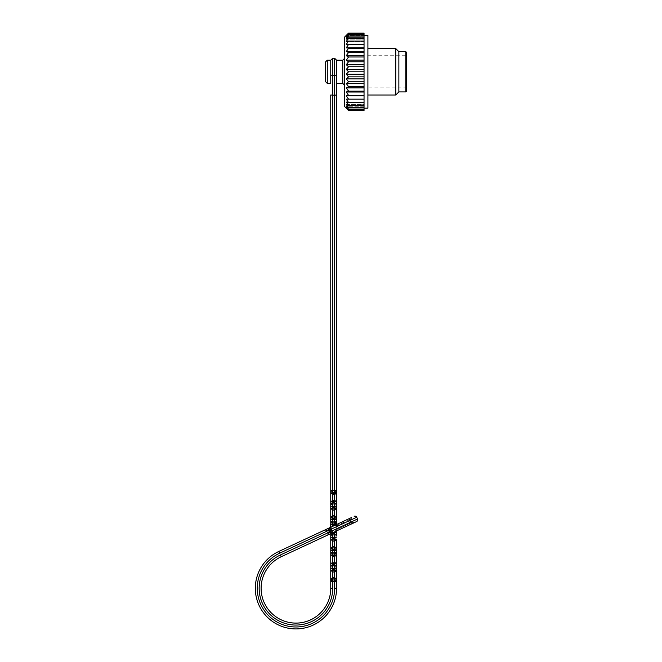 <?xml version="1.0" encoding="UTF-8"?>
<svg xmlns="http://www.w3.org/2000/svg" width="662" height="662" viewBox="0 0 662 662"><rect width="100%" height="100%" fill="white"/><g stroke="black" fill="none" stroke-linecap="round" stroke-linejoin="round"><path stroke-width="0.5" stroke-dasharray="3.31 2.48" d="M348.56 102.494L364.042 102.494L364.042 99.159L346.259 99.159L364.042 99.159L346.259 99.159L348.56 102.494L346.259 102.056L364.042 102.056L364.042 102.494L364.042 102.056L346.259 102.056L348.56 105.308L346.259 104.439L364.042 104.439L364.042 105.308L364.042 104.439L346.259 104.439L348.56 107.542L346.259 106.259L364.042 106.259L364.042 107.542L364.042 106.259L346.259 106.259L348.56 109.172L346.259 107.492L364.042 107.492L364.042 109.172L364.042 107.492L346.259 107.492L348.56 110.157L346.259 108.113L364.042 108.113L364.042 110.157L364.042 108.113L346.259 108.113L348.56 110.488M364.042 110.488L364.042 108.113L364.042 110.157L348.56 110.157M364.042 110.157L364.042 107.492L364.042 109.172L348.56 109.172M364.042 109.172L364.042 106.259L364.042 107.542L348.56 107.542M364.042 107.542L364.042 104.439L364.042 105.308L348.56 105.308M364.042 105.308L364.042 102.494M364.042 99.159L364.042 95.791L346.259 95.791L348.56 99.159M346.259 95.791L348.56 95.353L364.042 95.353L364.042 95.791M364.042 95.353L364.042 92.018L346.259 92.018L348.56 95.353M346.259 92.018L348.56 91.141L364.042 91.141L364.042 92.018M364.042 91.141L364.042 87.889L346.259 87.889L348.56 91.141M346.259 87.889L348.56 86.606L364.042 86.606L364.042 87.889M364.042 86.606L364.042 83.495L346.259 83.495L348.56 86.606M346.259 83.495L348.56 81.807L364.042 81.807L364.042 83.495M364.042 81.807L364.042 78.894L346.259 78.894L348.56 81.807M346.259 78.894L348.56 76.85L364.042 76.85L364.042 78.894M364.042 76.85L364.042 74.177L346.259 74.177L348.56 76.85M346.259 74.177L348.56 71.794L364.042 71.794L364.042 74.177M364.042 71.794L364.042 69.419L346.259 69.419L348.56 71.794M346.259 69.419L348.56 66.746L364.042 66.746L364.042 69.419M364.042 66.746L364.042 64.694L346.259 64.694L348.56 66.746M346.259 64.694L348.56 61.781L364.042 61.781L364.042 64.694M364.042 61.781L364.042 60.101L346.259 60.101L348.56 61.781M346.259 60.101L348.56 56.99L364.042 56.99L364.042 60.101M364.042 56.99L364.042 55.699L346.259 55.699L348.56 56.99M346.259 55.699L348.56 52.447L364.042 52.447L364.042 55.699M364.042 52.447L364.042 51.578L346.259 51.578L348.56 52.447M346.259 51.578L348.56 48.243L364.042 48.243L364.042 51.578M364.042 48.243L364.042 47.796L346.259 47.796L348.56 48.243M346.259 47.796L348.56 44.437L364.042 44.437L364.042 47.796M364.042 44.437L346.259 44.437L348.56 41.094L364.042 41.094L364.042 44.437L348.56 44.437M364.042 41.094L364.042 41.532L346.259 41.532L348.56 38.28L364.042 38.28L364.042 41.532L364.042 41.094L364.042 41.532L346.259 41.532L348.56 41.094M364.042 38.28L364.042 39.157L346.259 39.157L348.56 36.046L364.042 36.046L364.042 39.157L364.042 38.28L364.042 39.157L346.259 39.157L348.56 38.28M364.042 36.046L364.042 37.337L346.259 37.337L348.56 34.416L364.042 34.416L364.042 37.337L364.042 36.046L364.042 37.337L346.259 37.337L348.56 36.046M364.042 34.416L364.042 36.104L346.259 36.104L348.56 33.431L364.042 33.431L364.042 36.104L364.042 34.416L364.042 36.104L346.259 36.104L348.56 34.416M364.042 33.1L364.042 35.483L364.042 33.431L364.042 35.483L346.259 35.483L348.56 33.431M364.042 33.431L364.042 35.483L346.259 35.483L348.56 33.1M367.907 35.425L367.907 108.171M364.042 108.171L364.042 35.425L364.042 108.171M367.907 48.574L367.907 95.014L367.907 48.574M344.695 36.973L344.695 106.623M344.695 85.34L344.695 58.256L344.695 85.34M336.569 83.404L336.569 74.798L336.569 83.404M336.569 490.608L332.696 491.055L332.696 95.237L330.76 94.989L330.76 490.608L332.696 492.065L334.633 492.065L336.569 490.608L336.569 60.184M395.768 48.574L395.768 95.014M406.609 54.963L406.609 88.625L406.609 54.963L405.831 55.74L405.831 87.856L405.831 55.74L367.907 55.74L367.907 87.856L367.907 55.74M406.609 91.141L406.609 52.447M405.831 51.677L405.831 91.919M398.863 91.919L398.863 51.677M406.609 88.625L405.831 87.856L367.907 87.856M331.314 528.243L332.696 526.489L331.314 528.243L330.76 533.001L331.314 528.243L329.585 529.054L331.314 528.243M330.76 527.225L330.76 533.001L330.76 527.225L336.569 524.511L336.569 530.916L332.796 532.678M332.696 526.323L332.696 523.021L335.411 523.468L335.411 524.643L332.696 524.585L330.76 523.799L332.696 525.587L334.633 525.587L332.696 526.489L335.584 525.363L336.569 527.374L336.569 523.634A1.158 1.001 180 0 1 335.411 524.643L336.569 527.374L336.569 533.001L335.237 531.305L336.015 529.898L335.518 531.412M336.064 525.736L348.171 520.39L336.015 526.05L336.015 529.898L336.015 526.125M331.091 532.562L330.917 533.555L331.091 532.562M330.76 60.184L330.76 83.404M330.76 502.044L332.696 501.266L336.569 502.044L334.633 500.257L332.696 500.257L330.76 502.044L330.76 504.279L332.696 503.832L336.569 504.279M330.76 533.63L330.76 535.235L332.696 534.788L336.569 535.235M330.76 548.475L332.696 547.697L336.569 548.475L334.633 546.688L332.696 546.688L330.76 548.475L330.76 550.71L332.696 550.263L336.569 550.71M330.76 579.432L332.696 578.654L336.569 579.432L334.633 577.645L332.696 577.645L330.76 579.432L330.76 588.295A34.829 34.829 0 0 1 262.574 598.283A34.829 34.829 0 0 1 281.218 556.725L336.569 530.916M279.587 553.225L278.768 551.471A40.63 40.63 0 0 0 301.822 628.495A40.63 40.63 0 0 0 336.569 588.295L336.569 581.666A1.936 1.672 0 0 0 334.633 579.995L332.696 579.995L332.696 572.026L334.633 572.026L336.569 570.239L334.633 571.016L330.76 570.239L332.696 572.026L332.696 569.452L334.633 569.452L334.633 588.295A38.694 38.694 0 0 1 258.867 599.391A38.694 38.694 0 0 1 279.587 553.225L326.929 531.147L329.287 534.317M336.569 579.432L336.569 570.239M336.569 563.958L334.633 562.17L332.696 562.17L330.76 563.958L332.696 563.172L336.569 563.958L336.569 554.756L334.633 555.542L330.76 554.756L332.696 556.543L334.633 556.543L336.569 554.756M336.569 548.475L336.569 539.282L334.633 540.06L330.76 539.282L332.696 541.069L334.633 541.069L336.569 539.282M336.569 517.527L334.633 515.739L332.696 515.739L330.76 517.527L332.696 516.741L336.569 517.527L336.569 508.325L334.633 509.103L330.76 508.325L332.696 510.112L334.633 510.112L336.569 508.325M336.569 502.044L336.569 492.842L334.633 493.629L330.76 492.842L332.696 494.63L334.633 494.63L336.569 492.842M334.633 58.256L334.633 75.302L332.696 75.302L332.696 95.237L334.633 95.237L334.633 502.83L332.696 502.83L332.696 491.055L330.76 490.608M336.569 568.004L334.633 568.451L330.76 568.004M330.76 566.192L332.696 565.745L336.569 566.192M336.569 552.522L334.633 552.969L330.76 552.522M336.569 537.048L334.633 537.494L330.76 537.048M336.569 581.666L332.696 581.666L332.696 588.295L330.76 588.295A34.829 34.829 0 0 1 262.574 598.283A34.829 34.829 0 0 1 281.218 556.725L280.398 554.971L328.989 532.322A1.936 1.365 65 0 0 331.041 533.498L330.222 531.743L328.989 532.322L328.17 530.568A1.936 1.365 65 0 1 328.592 528.235L326.838 529.054L326.929 531.147L349.726 520.514L351.357 524.023L350.132 524.594L354.162 522.715L335.237 531.305L333.78 532.215L334.633 532.215L334.633 533.779L332.696 533.779L332.696 532.72L327.508 535.144L330.917 533.555M335.411 523.468A1.158 1.001 180 0 0 336.569 522.459L330.76 521.565M330.76 519.753L332.696 519.314L336.569 519.753M336.569 506.091L334.633 506.538L330.76 506.091M334.633 531.818L336.569 533.001M336.354 524.61L335.584 525.363M336.569 94.989L334.633 95.237L334.633 75.302A1.936 0.505 0 0 0 336.569 74.798M335.692 525.165L334.26 525.587M347.682 519.331L351.712 517.452L347.682 519.331L348.171 520.39L351.15 519L348.171 520.39L349.644 523.543L336.015 529.898L352.623 522.153L349.644 523.543L347.682 519.331M330.346 527.415L351.712 517.452L351.15 519L352.623 522.153M357.554 519L330.222 531.743L328.592 528.235M348.907 518.76L349.726 520.514L356.735 517.245A1.936 1.936 0 0 0 354.17 516.31M325.348 62.12L325.348 81.467M327.285 83.404L327.285 60.184M342.759 60.184L342.759 83.404M334.633 564.736L332.696 564.736L332.696 553.978L334.633 553.978L334.633 569.452M332.696 569.452L332.696 564.736M334.633 549.261L332.696 549.261L332.696 538.496L334.633 538.496L334.633 553.978M332.696 553.978L332.696 549.261M334.633 533.779L334.633 538.496M332.696 538.496L332.696 533.779M334.633 518.305L332.696 518.305L332.696 507.539L334.633 507.539L334.633 523.021M332.696 523.021L332.696 518.305M334.633 502.83L334.633 507.539M332.696 507.539L332.696 502.83M330.76 74.798A1.936 0.505 -0 0 0 332.696 75.302L332.696 58.256M332.696 579.995A1.936 1.672 0 0 0 330.76 581.666L332.696 581.666L332.696 579.995M334.633 525.421L334.633 524.585M331.058 532.207L329.585 529.054L326.598 530.444L329.585 529.054L329.088 528.003L331.058 532.207L328.071 533.597L331.058 532.207M278.768 551.471A40.63 40.63 0 0 0 301.822 628.495A40.63 40.63 0 0 0 336.569 588.295L334.633 588.295M350.132 524.594L349.644 523.543L350.132 524.594M327.508 535.144L328.071 533.597L326.598 530.444"/><path stroke-width="0.99" d="M364.042 69.419L346.259 69.419L348.56 71.794L364.042 71.794L364.042 66.746L348.56 66.746L346.259 64.694L348.56 61.781L346.259 60.101L348.56 56.99L346.259 55.699L348.56 52.447L346.259 51.578L348.56 48.243L346.259 47.796L348.56 44.437L346.259 44.437L348.56 41.094L346.259 41.532L348.56 38.28L346.259 39.157L348.56 36.046L346.259 37.337L348.56 34.416L346.259 36.104L348.56 33.431L346.259 35.483L348.56 33.1L364.042 33.1L348.56 33.431M364.042 71.794L364.042 74.177L346.259 74.177L348.56 71.794M346.259 74.177L348.56 76.85L364.042 76.85L364.042 74.177M364.042 76.85L364.042 78.894L346.259 78.894L348.56 76.85M346.259 78.894L348.56 81.807L364.042 81.807L364.042 78.894M364.042 81.807L364.042 83.495L346.259 83.495L348.56 81.807M346.259 83.495L348.56 86.606L364.042 86.606L364.042 83.495M364.042 86.606L364.042 87.889L346.259 87.889L348.56 86.606M346.259 87.889L348.56 91.141L364.042 91.141L364.042 87.889M364.042 91.141L364.042 92.018L346.259 92.018L348.56 91.141M346.259 92.018L348.56 95.353L364.042 95.353L364.042 92.018M364.042 95.353L364.042 95.791L346.259 95.791L348.56 95.353M346.259 95.791L348.56 99.159L364.042 99.159L364.042 95.791M348.56 102.494L346.259 102.056L348.56 105.308L346.259 104.439L348.56 107.542L346.259 106.259L348.56 109.172L346.259 107.492L348.56 110.157L346.259 108.113L348.56 110.488L364.042 110.488L364.042 102.494L348.56 102.494L346.259 99.159L348.56 99.159M364.042 102.494L364.042 99.159M364.042 105.308L348.56 105.308M364.042 107.542L348.56 107.542M364.042 109.172L348.56 109.172M364.042 110.157L348.56 110.157M364.042 33.431L364.042 34.416L348.56 34.416M364.042 34.416L364.042 36.046L348.56 36.046M364.042 36.046L364.042 38.28L348.56 38.28M364.042 38.28L364.042 41.094L348.56 41.094M364.042 41.094L364.042 44.437L348.56 44.437M346.259 47.796L364.042 47.796L364.042 44.437M364.042 47.796L364.042 48.243L348.56 48.243M346.259 51.578L364.042 51.578L364.042 48.243M364.042 51.578L364.042 52.447L348.56 52.447M346.259 55.699L364.042 55.699L364.042 52.447M364.042 55.699L364.042 56.99L348.56 56.99M346.259 60.101L364.042 60.101L364.042 56.99M364.042 60.101L364.042 61.781L348.56 61.781M346.259 64.694L364.042 64.694L364.042 61.781M364.042 66.746L364.042 64.694M346.259 69.419L348.56 66.746M364.042 108.171L367.907 108.171L367.907 35.425L364.042 35.425M348.56 110.488L344.695 106.623L344.695 36.973L348.56 33.1M344.695 85.34L342.759 83.404L336.569 83.404M342.759 83.404L342.759 60.184L336.569 60.184L336.569 524.511L347.682 519.331L330.346 527.415L330.76 523.799L330.76 527.225M367.907 95.014L395.768 95.014L395.768 48.574L367.907 48.574M405.831 51.677L406.609 52.447L406.609 91.141L405.831 91.919L405.831 51.677L398.863 51.677L398.863 91.919L405.831 91.919M398.863 51.677L395.768 48.574M334.26 525.587L332.696 525.587L330.76 523.799L330.76 521.565L330.76 523.799L332.696 524.585L336.569 523.799L336.569 517.527L334.633 516.741L330.76 517.527L330.76 521.565L330.76 508.325L330.76 517.527L332.696 515.739L334.633 515.739L336.569 517.527M327.285 83.404L330.76 83.404L330.76 60.184L327.285 60.184L327.285 83.404L325.348 81.467L325.348 62.12L327.285 60.184M334.633 58.256L332.696 58.256L332.696 490.608L330.76 490.608L330.76 502.044L330.76 94.989L334.633 95.237L334.633 58.256L336.569 60.184M336.569 508.325L334.633 510.112L332.696 510.112L330.76 508.325L332.696 509.103L336.569 508.325L336.569 504.279L334.633 503.832L330.76 504.279L332.696 502.83L330.76 504.279L330.76 508.325L330.76 502.044L332.696 500.257L334.633 500.257L336.569 502.044L334.633 501.266L330.76 502.044M336.569 530.916L350.132 524.594L336.569 530.916L336.569 535.235L334.633 534.788L330.76 535.235L332.696 533.779L330.76 535.235L330.76 548.475L330.76 533.63M336.569 554.756L334.633 556.543L332.696 556.543L330.76 554.756L332.696 555.542L336.569 554.756L336.569 550.71L334.633 550.263L330.76 550.71L332.696 549.261L330.76 550.71L330.76 579.432L330.76 548.475L332.696 546.688L334.633 546.688L336.569 548.475L336.569 588.295A40.63 40.63 0 0 1 257.013 599.946A40.63 40.63 0 0 1 278.768 551.471L351.712 517.452M331.041 533.498L329.502 532.082L350.537 522.268L351.357 524.023L356.619 521.565L281.218 556.725A34.829 34.829 0 0 0 300.987 622.752A34.829 34.829 0 0 0 330.76 588.295L330.76 579.432L332.696 577.645L334.633 577.645L336.569 579.432L334.633 578.654L330.76 579.432M336.569 539.282L334.633 541.069L332.696 541.069L330.76 539.282L332.696 540.06L336.569 539.282L336.569 548.475L334.633 547.697L330.76 548.475M336.569 570.239L336.569 568.004L334.633 569.452L332.696 569.452L330.76 568.004L332.696 569.452L332.696 572.026L330.76 570.239L332.696 571.016L336.569 570.239L334.633 572.026L332.696 572.026L332.696 579.995L334.633 579.995A1.936 1.672 0 0 1 336.569 581.666L336.569 579.432M336.569 581.666L332.696 581.666L332.696 588.295L330.76 588.295A34.829 34.829 0 0 1 262.574 598.283A34.829 34.829 0 0 1 281.218 556.725L280.398 554.971A36.758 36.758 0 0 0 301.268 624.663A36.758 36.758 0 0 0 332.696 588.295A36.758 36.758 0 0 1 260.72 598.837A36.758 36.758 0 0 1 280.398 554.971L329.502 532.082L328.683 530.328L279.587 553.225A38.694 38.694 0 0 0 301.549 626.575A38.694 38.694 0 0 0 334.633 588.295L334.633 569.452L336.569 568.004L336.569 563.958L334.633 563.172L330.76 563.958L332.696 562.17L334.633 562.17L336.569 563.958M336.569 550.71L334.633 549.261L336.569 550.71L336.569 548.475M336.569 535.235L334.633 533.779L336.569 535.235L336.569 533.001L334.633 532.215L332.796 532.678L330.346 527.415L328.592 528.235L328.683 530.328L349.726 520.514L348.907 518.76M336.569 504.279L334.633 502.83L336.569 504.279L336.569 502.044M336.569 492.842L336.569 490.608A1.936 1.672 180 0 1 334.633 492.288L332.696 492.288L332.696 493.629L336.569 492.842L334.633 494.63L332.696 494.63L330.76 492.842L332.696 493.629L332.696 502.83L334.633 502.83L334.633 95.237L336.569 94.989M332.696 564.736L330.76 566.192L332.696 564.736L334.633 564.736L336.569 566.192L334.633 564.736L334.633 553.978L336.569 552.522L334.633 553.978L332.696 553.978L330.76 552.522L332.696 553.978L332.696 565.745L330.76 566.192M330.76 537.048L332.696 538.496L330.76 537.048L332.696 537.494L336.569 537.048L334.633 538.496L336.569 537.048M330.76 521.565L332.696 523.021L330.76 521.565L332.696 522.012L336.569 521.565L334.633 523.021L332.696 523.021L332.696 526.323M332.696 518.305L330.76 519.753L332.696 518.305L334.633 518.305L336.569 519.753L334.633 518.305L334.633 507.539L336.569 506.091L334.633 507.539L332.696 507.539L330.76 506.091L332.696 507.539L332.696 519.314L330.76 519.753M336.569 566.192L332.696 565.745L332.696 568.451L336.569 568.004M330.76 552.522L332.696 552.969L336.569 552.522M335.518 531.412L336.569 533.001M336.569 523.799L336.354 524.61M336.569 519.753L332.696 519.314L332.696 523.021M330.76 506.091L332.696 506.538L336.569 506.091M330.917 533.555L332.696 532.72L332.696 533.779L334.633 533.779L334.633 531.818M330.76 568.004L332.696 568.451L332.696 569.452M356.735 517.245A1.936 1.936 0 0 0 354.17 516.31A1.936 1.936 0 0 1 356.735 517.245L349.726 520.514L350.537 522.268L357.554 519L356.735 517.245L357.554 519A1.936 1.936 0 0 1 356.619 521.565A1.936 1.936 0 0 0 357.554 519A1.936 1.936 0 0 1 356.619 521.565M326.838 529.054L278.768 551.471A40.63 40.63 0 0 0 301.822 628.495A40.63 40.63 0 0 0 336.569 588.295L334.633 588.295M330.346 527.415A1.936 1.365 -115 0 0 329.924 529.749L330.735 531.503A1.936 1.365 65 0 0 332.796 532.678M334.633 569.452L334.633 564.736M334.633 553.978L334.633 538.496L332.696 538.496L332.696 549.261L334.633 549.261M332.696 549.261L332.696 553.978M334.633 538.496L334.633 533.779M332.696 533.779L332.696 538.496M334.633 525.421L334.633 518.305M334.633 507.539L334.633 502.83M332.696 502.83L332.696 507.539M330.76 490.608A1.936 1.672 180 0 0 332.696 492.288L332.696 490.608L336.569 490.608M330.76 74.798A1.936 0.505 180 0 0 332.696 75.302L334.633 75.302A1.936 0.505 180 0 0 336.569 74.798M330.76 581.666A1.936 1.672 0 0 1 332.696 579.995L332.696 581.666L330.76 581.666M279.587 553.225L278.768 551.471M342.759 60.184L344.695 58.256M398.863 91.919L395.768 95.014M332.696 58.256L330.76 60.184M326.598 530.444L325.059 529.881M352.623 522.153L354.162 522.715"/></g></svg>
